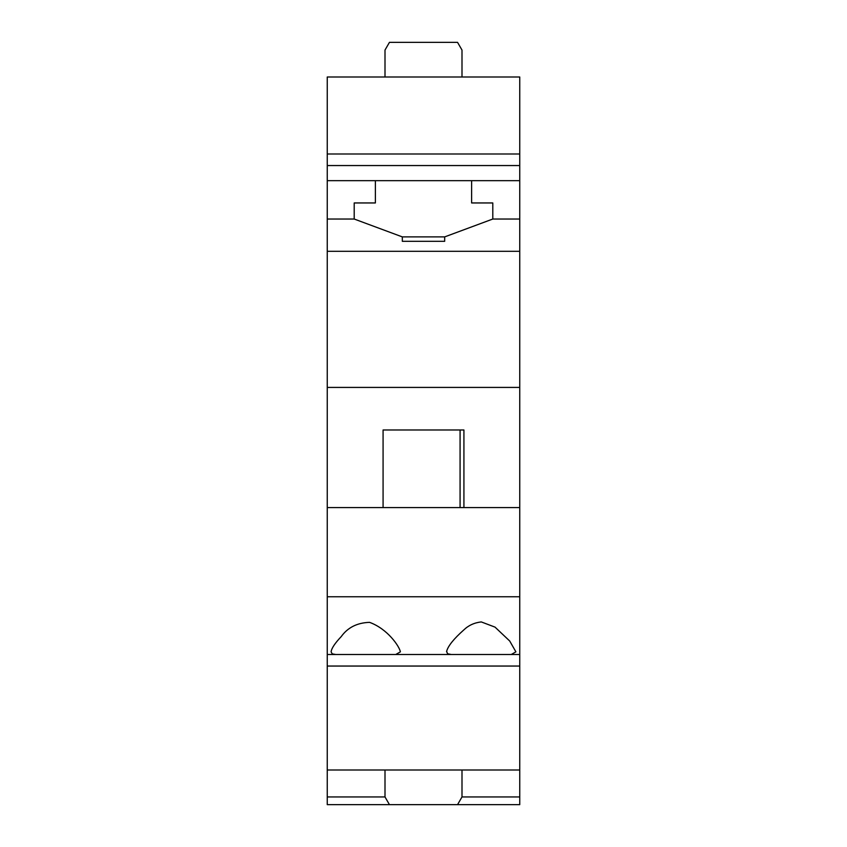 <?xml version="1.0" encoding="UTF-8"?>
<svg xmlns="http://www.w3.org/2000/svg" width="847" height="847" viewBox="0 0 847 847"><rect width="100%" height="100%" fill="white"/><g stroke="black" fill="none" stroke-linecap="round" stroke-linejoin="round"><path stroke-width="1.27" d="M519.751 153.995L519.751 77.003L327.249 77.003L327.249 165.546L519.751 165.546L519.751 153.995L327.249 153.995M519.751 251.305L519.751 387.418L327.249 387.418L327.249 251.305L519.751 251.305L519.751 165.546M519.751 180.676L327.249 180.676L327.249 165.546M327.249 180.676L327.249 219.034L354.205 219.034L354.205 202.952L375.38 202.952L375.38 180.676M519.751 219.034L492.795 219.034L444.675 236.895L444.675 241.31L402.325 241.31L402.325 236.895L354.205 219.034L402.325 236.895L444.675 236.895L492.795 219.034L492.795 202.952L471.62 202.952L471.62 180.676M385.004 77.003L385.004 50.047L389.451 42.35L457.549 42.35L461.996 50.047L461.996 77.003M383.077 504.748L383.077 429.99L463.923 429.99L463.923 504.748M327.249 387.418L327.249 596.754L519.751 596.754L519.751 507.597L327.249 507.597M519.751 387.418L519.751 507.597M327.249 251.305L327.249 219.034M461.996 769.997L461.996 796.953L457.549 804.65L519.751 804.65L519.751 596.754M327.249 804.65L327.249 796.953L385.004 796.953L389.451 804.65L327.249 804.65M519.751 666.049L327.249 666.049L327.249 796.953M327.249 666.049L327.249 596.754M461.996 796.953L519.751 796.953M519.751 769.997L327.249 769.997M519.751 654.498L327.249 654.498M395.761 654.498L400.398 651.841C399.498 646.579 387.735 628.929 369.567 622.354C357.201 622.757 347.757 627.5 341.214 636.605C334.925 643.244 331.548 648.315 331.103 651.841L332.246 653.873L335.74 654.498M451.239 654.498L447.523 653.736L446.644 651.248C448.137 645.88 453.844 638.786 463.775 629.967C468.476 625.404 474.299 622.725 481.255 621.92L495.019 627.119L509.714 641.02L515.897 651.841L511.26 654.498M446.602 651.841L446.644 651.248M463.923 507.597L463.923 429.99L383.077 429.99L383.077 507.597M460.08 429.99L460.08 507.597M385.004 769.997L385.004 796.953M457.549 804.65L389.451 804.65"/></g></svg>
